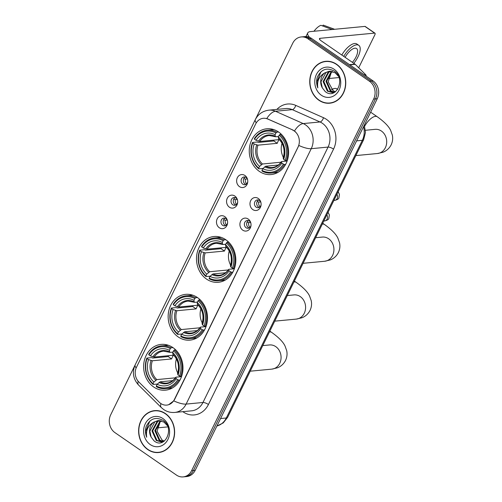 <?xml version="1.0" encoding="UTF-8"?>
<svg xmlns="http://www.w3.org/2000/svg" width="502" height="502" viewBox="0 0 502 502"><rect width="100%" height="100%" fill="white"/><g stroke="black" fill="none" stroke-linecap="round" stroke-linejoin="round"><path stroke-width="0.75" d="M225.8 239.73A22.992 19.647 -95.4 0 0 213.977 236.517A22.992 19.647 -95.4 0 0 196.878 254.163A22.992 19.647 -95.4 0 0 206.523 279.081A22.992 19.647 -95.4 0 0 218.345 282.293A22.992 19.647 -95.4 0 0 235.444 264.642A22.992 19.647 -95.4 0 0 225.8 239.73M197.462 297.567A22.992 19.647 -95.4 0 0 185.64 294.354A22.992 19.647 -95.4 0 0 168.54 311.999A22.992 19.647 -95.4 0 0 178.185 336.917A22.992 19.647 -95.4 0 0 190.007 340.13A22.992 19.647 -95.4 0 0 207.106 322.479A22.992 19.647 -95.4 0 0 197.462 297.567M172.952 347.61A22.992 19.647 -95.4 0 0 161.129 344.397A22.992 19.647 -95.4 0 0 144.024 362.042A22.992 19.647 -95.4 0 0 153.668 386.96A22.992 19.647 -95.4 0 0 165.491 390.173A22.992 19.647 -95.4 0 0 182.596 372.522A22.992 19.647 -95.4 0 0 172.952 347.61M278.572 132.001A22.992 19.647 -95.4 0 0 266.75 128.788A22.992 19.647 -95.4 0 0 249.651 146.433A22.992 19.647 -95.4 0 0 259.296 171.351A22.992 19.647 -95.4 0 0 271.118 174.564A22.992 19.647 -95.4 0 0 288.217 156.913A22.992 19.647 -95.4 0 0 278.572 132.001M239.467 186.625A6.507 5.56 84.6 0 1 237.339 177.708A6.507 5.56 84.6 0 1 244.926 175.487A6.507 5.56 84.6 0 1 247.561 179.49A6.507 5.56 84.6 0 1 247.762 181.586A6.507 5.56 84.6 0 1 239.467 186.625M247.612 179.722A3.903 3.338 -95.4 0 0 246.08 177.501A3.903 3.338 -95.4 0 0 244.072 176.955A3.903 3.338 -95.4 0 0 241.167 179.954A3.903 3.338 -95.4 0 0 242.805 184.184A3.903 3.338 -95.4 0 0 244.813 184.73A3.903 3.338 -95.4 0 0 247.768 181.341M229.395 207.188A6.507 5.56 84.6 0 1 227.268 198.271A6.507 5.56 84.6 0 1 234.848 196.056A6.507 5.56 84.6 0 1 237.484 200.053A6.507 5.56 84.6 0 1 237.684 202.149A6.507 5.56 84.6 0 1 229.395 207.188M237.534 200.285A3.903 3.338 -95.4 0 0 236.003 198.07A3.903 3.338 -95.4 0 0 233.995 197.524A3.903 3.338 -95.4 0 0 231.089 200.518A3.903 3.338 -95.4 0 0 232.727 204.747A3.903 3.338 -95.4 0 0 234.735 205.293A3.903 3.338 -95.4 0 0 237.691 201.911M219.318 227.757A6.507 5.56 84.6 0 1 217.19 218.834A6.507 5.56 84.6 0 1 224.777 216.619A6.507 5.56 84.6 0 1 227.406 220.616A6.507 5.56 84.6 0 1 227.607 222.712A6.507 5.56 84.6 0 1 219.318 227.757M227.462 220.855A3.903 3.338 -95.4 0 0 225.925 218.634A3.903 3.338 -95.4 0 0 223.917 218.088A3.903 3.338 -95.4 0 0 221.018 221.087A3.903 3.338 -95.4 0 0 222.656 225.316A3.903 3.338 -95.4 0 0 224.664 225.862A3.903 3.338 -95.4 0 0 227.613 222.474M252.82 209.598A6.507 5.56 84.6 0 1 250.693 200.681A6.507 5.56 84.6 0 1 258.273 198.459A6.507 5.56 84.6 0 1 260.908 202.463A6.507 5.56 84.6 0 1 261.109 204.559A6.507 5.56 84.6 0 1 252.82 209.598M260.958 202.695A3.903 3.338 -95.4 0 0 259.427 200.474A3.903 3.338 -95.4 0 0 257.419 199.928A3.903 3.338 -95.4 0 0 254.514 202.927A3.903 3.338 -95.4 0 0 256.152 207.157A3.903 3.338 -95.4 0 0 258.16 207.702A3.903 3.338 -95.4 0 0 261.115 204.314M242.742 230.161A6.507 5.56 84.6 0 1 240.615 221.244A6.507 5.56 84.6 0 1 248.195 219.029A6.507 5.56 84.6 0 1 250.831 223.026A6.507 5.56 84.6 0 1 251.031 225.122A6.507 5.56 84.6 0 1 242.742 230.161M250.881 223.258A3.903 3.338 -95.4 0 0 249.35 221.037A3.903 3.338 -95.4 0 0 247.342 220.497A3.903 3.338 -95.4 0 0 244.436 223.49A3.903 3.338 -95.4 0 0 246.074 227.72A3.903 3.338 -95.4 0 0 248.082 228.266A3.903 3.338 -95.4 0 0 251.038 224.883M245.911 184.391A3.903 3.338 84.6 0 1 245.045 183.97A3.903 3.338 84.6 0 1 243.344 180.4A3.903 3.338 84.6 0 1 245.214 177.074M235.833 204.96A3.903 3.338 84.6 0 1 234.974 204.534A3.903 3.338 84.6 0 1 233.267 200.969A3.903 3.338 84.6 0 1 235.137 197.644M225.762 225.523A3.903 3.338 84.6 0 1 224.896 225.103A3.903 3.338 84.6 0 1 223.195 221.533A3.903 3.338 84.6 0 1 225.065 218.207M259.258 207.364A3.903 3.338 84.6 0 1 258.398 206.943A3.903 3.338 84.6 0 1 256.691 203.373A3.903 3.338 84.6 0 1 258.561 200.047M249.187 227.933A3.903 3.338 84.6 0 1 248.321 227.506A3.903 3.338 84.6 0 1 246.614 223.942A3.903 3.338 84.6 0 1 248.484 220.616M292.641 130.087A11.715 10.009 84.6 0 1 294.235 130.984A11.715 10.009 84.6 0 1 298.062 147.036L174.395 399.473A11.715 10.009 84.6 0 1 166.764 405.101A11.715 10.009 84.6 0 1 159.303 402.265L138.891 382.047A11.715 10.009 84.6 0 1 136.5 367.188L255.681 123.919A11.715 10.009 84.6 0 1 263.305 118.29A11.715 10.009 84.6 0 1 267.735 119.03L292.967 130.056L295.653 131.97M336.572 64.256A21.04 17.978 -95.4 0 0 325.754 61.313A21.04 17.978 -95.4 0 0 310.104 77.465A21.04 17.978 -95.4 0 0 318.927 100.262A21.04 17.978 -95.4 0 0 329.745 103.205A21.04 17.978 -95.4 0 0 345.395 87.053A21.04 17.978 -95.4 0 0 336.572 64.256M326.651 61.257A21.04 17.978 -95.4 0 0 324.844 61.652M165.44 413.579A21.04 17.978 -95.4 0 0 154.616 410.642A21.04 17.978 -95.4 0 0 138.972 426.788A21.04 17.978 -95.4 0 0 147.795 449.591A21.04 17.978 -95.4 0 0 158.613 452.528A21.04 17.978 -95.4 0 0 174.263 436.382A21.04 17.978 -95.4 0 0 165.44 413.579M155.52 410.58A21.04 17.978 -95.4 0 0 153.712 410.975M256.29 122.827A15.185 4.606 26.1 0 1 255.298 119.633C258.16 114.136 262.697 110.98 268.903 110.158A17.35 14.828 84.6 0 1 275.466 111.256L303.214 123.574A17.35 14.828 84.6 0 1 305.574 124.904A17.35 14.828 84.6 0 1 311.246 148.686A15.185 4.606 -153.9 0 1 298.872 145.467L174.614 399.454L173.755 400.872L168.678 404.7M294.486 130.947L294.498 130.959A15.185 7.11 113.9 0 1 303.214 123.574L320.038 121.973L292.289 109.649A17.35 14.828 -95.4 0 0 285.726 108.551L268.903 110.158M301.219 36.941L304.808 36.602A13.014 11.119 -95.4 0 1 311.504 38.422L372.999 80.866A13.014 11.119 -95.4 0 1 377.253 98.706L195.209 470.305A13.014 11.119 -95.4 0 1 186.738 476.555L184.943 476.731A13.014 11.119 -95.4 0 0 193.414 470.474L375.458 98.875A13.014 11.119 -95.4 0 0 371.204 81.035L309.709 38.591A13.014 11.119 -95.4 0 0 303.013 36.771A13.014 11.119 -95.4 0 1 309.709 38.591L371.204 81.035A13.014 11.119 -95.4 0 1 375.458 98.875L193.414 470.474A13.014 11.119 -95.4 0 1 184.943 476.731L183.148 476.9A13.014 11.119 -95.4 0 0 191.62 470.65L373.664 99.051A13.014 11.119 -95.4 0 0 369.409 81.211L307.914 38.761A13.014 11.119 -95.4 0 0 301.219 36.941A13.014 11.119 -95.4 0 0 292.748 43.197L255.386 119.451M276.903 109.392A21.693 18.53 84.6 0 1 295.766 105.395A4.336 2.033 -66.1 0 1 292.289 109.649L275.466 111.256A15.185 7.11 113.9 0 0 266.782 118.554L292.967 130.056M135.088 365.01L110.704 414.796A13.014 11.119 -95.4 0 0 114.958 432.636L176.453 475.08A13.014 11.119 -95.4 0 0 183.148 476.9M157.659 452.371A21.04 17.978 -95.4 0 0 159.51 452.415M328.791 103.048A21.04 17.978 -95.4 0 0 330.642 103.092M329.726 102.985A20.82 17.79 -95.4 0 0 345.213 87.003A20.82 17.79 -95.4 0 0 336.478 64.438A20.82 17.79 -95.4 0 0 325.773 61.533A20.82 17.79 -95.4 0 0 310.286 77.515A20.82 17.79 -95.4 0 0 319.021 100.08A20.82 17.79 -95.4 0 0 329.726 102.985L331.521 102.816A20.82 17.79 -95.4 0 0 332.449 102.697M332.964 90.523A10.843 9.268 -95.4 0 0 333.077 90.598L328.189 81.845L331.408 72.144M334.075 92.406L330.222 90.868L325.961 81.349L330.981 72.024L332.073 71.435M334.42 92.286L330.931 90.806L326.67 81.28L331.696 71.955L332.443 71.529M335.148 91.985L332.663 92.682L327.373 91.144L323.112 81.619L328.132 72.294L330.617 71.209M333.021 92.644L328.082 91.075L323.821 81.55L328.841 72.225L330.975 71.24M322.265 87.768L325.202 91.565C336.114 100.582 346.223 78.582 334.345 71.146C326.927 67.149 321.236 69.182 317.283 77.239C316.241 80.853 316.423 84.424 317.841 87.938C316.8 81.136 319.121 76.122 324.8 72.89A10.843 9.268 -95.4 0 0 322.265 87.768L320.973 81.826L325.993 72.495L329.538 71.202M324.8 72.89L329.18 71.228L335.041 72.715L338.473 76.317M335.399 91.803L333.071 90.598A10.843 9.268 -95.4 0 0 335.443 91.766M334.112 69.263A15.185 12.97 -95.4 0 0 316.423 74.44A15.185 12.97 -95.4 0 0 321.387 95.254A15.185 12.97 -95.4 0 0 339.076 90.078A15.185 12.97 -95.4 0 0 334.112 69.263M328.503 61.3A20.82 17.79 -95.4 0 0 327.568 61.357L325.773 61.533M317.841 87.938L316.818 81.92L320.979 71.742M309.571 37.355A17.35 5.258 -153.9 0 1 307.764 32.906A17.35 5.258 -153.9 0 1 310.399 31.601L364.916 26.405A2.171 0.916 -55.4 0 1 365.236 26.474L374.95 33.176A2.171 0.916 124.6 0 0 374.63 33.107L320.113 38.309A4.336 1.318 26.1 0 0 319.454 38.629A4.336 1.318 26.1 0 0 321.104 40.756L354.952 64.112A2.171 1.851 84.6 0 1 355.215 64.338L365.55 74.572A2.171 1.851 84.6 0 1 366.228 76.191M358.704 67.789L374.837 34.851A2.171 0.916 124.6 0 0 374.95 33.176M338.969 77.559L328.314 78.576M352.391 62.348A10.843 4.574 124.6 0 0 356.018 56.933A10.843 4.574 124.6 0 0 356.564 48.543A10.843 4.574 124.6 0 0 345.138 57.341M353.784 63.308A14.746 6.225 124.6 0 0 358.033 56.739A14.746 6.225 124.6 0 0 358.786 45.331A14.746 6.225 124.6 0 0 343.744 56.381M313.982 31.262A11.276 4.756 124.6 0 1 320.91 25.313L332.129 29.53M331.91 29.38A14.313 6.037 124.6 0 0 331.257 29.612M358.786 45.331L356.84 43.988A14.746 6.225 124.6 0 0 341.799 55.038M323.15 25.1A11.276 4.756 124.6 0 1 323.332 25.156L334.633 29.292A14.313 6.037 124.6 0 0 334.156 29.166L323.15 25.1L322.723 25.985M158.594 452.315A20.82 17.79 -95.4 0 0 174.081 436.332A20.82 17.79 -95.4 0 0 165.346 413.767A20.82 17.79 -95.4 0 0 154.641 410.856A20.82 17.79 -95.4 0 0 139.154 426.838A20.82 17.79 -95.4 0 0 147.889 449.403A20.82 17.79 -95.4 0 0 158.594 452.315L160.389 452.139A20.82 17.79 -95.4 0 0 161.318 452.026M161.832 439.846A10.843 9.268 -95.4 0 0 161.939 439.921L157.057 431.168L160.276 421.467M162.943 441.729L159.09 440.198L154.829 430.672L159.849 421.347L160.941 420.758M163.288 441.616L159.799 440.128L155.538 430.603L160.558 421.278L161.311 420.858M164.016 441.308L161.531 442.011L156.235 440.467L151.98 430.942L157 421.617L159.479 420.538M161.882 441.967L156.95 440.398L152.69 430.879L157.71 421.548L159.843 420.569M151.127 437.091L154.07 440.888C164.982 449.905 175.091 427.905 163.213 420.469C155.789 416.478 150.104 418.505 146.151 426.562C145.109 430.183 145.291 433.747 146.709 437.261C145.668 430.465 147.99 425.445 153.668 422.213A10.843 9.268 -95.4 0 0 151.127 437.091L149.841 431.149L154.861 421.824L158.4 420.525M153.668 422.213L158.048 420.557L163.909 422.044L167.342 425.64M164.261 441.132L161.939 439.921A10.843 9.268 -95.4 0 0 164.311 441.095M162.981 418.593A15.185 12.97 -95.4 0 0 145.285 423.763A15.185 12.97 -95.4 0 0 150.255 444.577A15.185 12.97 -95.4 0 0 167.944 439.401A15.185 12.97 -95.4 0 0 162.981 418.593M157.371 410.623A20.82 17.79 -95.4 0 0 156.436 410.686L154.641 410.856M146.709 437.261L145.687 431.249L149.847 421.065M282.036 143.308A16.051 13.717 -95.4 0 0 283.385 157.415M285.544 160.533A16.051 13.717 -95.4 0 0 286.102 161.129M263.01 168.434L258.794 168.835L258.706 168.132A20.651 17.645 -95.4 0 1 252.707 142.957L254.2 143.986A18.656 15.938 -95.4 0 0 259.553 166.413L262.458 163.997L281.02 162.221M275.924 132.986L276.74 132.195A21.517 18.386 -95.4 0 0 267.34 130.213A21.517 18.386 -95.4 0 0 254.319 138.753L254.52 139.242A20.651 17.645 -95.4 0 1 275.924 132.986L275.083 134.705A18.656 15.938 -95.4 0 0 256.02 140.278L259.791 141.457L279.068 139.619A16.051 13.717 -95.4 0 0 277.248 143.327L257.972 145.166L254.2 143.986M278.528 136.513L275.793 136.776L275.272 136.299L275.083 134.705M252.707 142.957L252.5 142.461L257.3 142.003L258.348 142.442L273.828 140.968A20.607 17.608 84.6 0 1 274.18 140.083M271.425 173.052A21.517 18.386 -95.4 0 0 284.446 164.512L283.348 164.104A20.651 17.645 -95.4 0 1 261.944 170.366L262.031 171.069A21.517 18.386 -95.4 0 0 271.425 173.052L276.232 172.594A21.517 18.386 -95.4 0 0 278.114 172.299M274.054 129.692A21.517 18.386 -95.4 0 0 272.14 129.754L267.34 130.213M285.632 164.399L284.446 164.512M252.5 142.461A21.517 18.386 -95.4 0 0 258.794 168.835M276.74 132.195L278.604 132.02M261.944 170.366L262.784 168.647A18.656 15.938 -95.4 0 0 281.848 163.075L283.348 164.104M259.553 166.413L258.706 168.132M256.02 140.278L254.52 139.242M281.848 163.075L281.39 161.951L281.704 161.55L287.138 161.029M278.328 165.02L265.696 166.231L262.784 168.647M264.636 166.852A16.685 14.257 -95.4 0 0 281.39 161.951L281.704 161.55M275.793 136.776L275.272 136.299A16.685 14.257 -95.4 0 0 258.517 141.2M281.352 134.298L279.978 134.429L279.162 135.22A20.651 17.645 -95.4 0 1 285.167 160.395L286.265 160.797A21.517 18.386 -95.4 0 0 279.978 134.429M286.265 160.797L287.251 160.709M285.167 160.395L283.668 159.36A18.656 15.938 -95.4 0 0 278.321 136.939L279.162 135.22M283.523 157.835L283.21 158.243L283.668 159.36M278.321 136.939L278.51 138.539L279.03 139.01M273.828 140.968L277.248 143.327M337.658 89.419L336.786 88.823A12.148 5.127 124.6 0 0 334.031 88.616A12.148 5.127 124.6 0 0 331.847 89.651M229.263 251.038A16.051 13.717 -95.4 0 0 230.606 265.144M232.771 268.263A16.051 13.717 -95.4 0 0 233.323 268.859M210.231 276.163L206.015 276.564L205.933 275.862A20.651 17.645 -95.4 0 1 199.928 250.686L201.427 251.722A18.656 15.938 -95.4 0 0 206.774 274.142L209.685 271.726L228.241 269.957M223.152 240.715L223.961 239.925A21.517 18.386 -95.4 0 0 214.567 237.942A21.517 18.386 -95.4 0 0 201.547 246.482L201.748 246.971A20.651 17.645 -95.4 0 1 223.152 240.715L222.311 242.435A18.656 15.938 -95.4 0 0 203.247 248.007L207.012 249.187L226.289 247.348A16.051 13.717 -95.4 0 0 224.469 251.056L205.192 252.895L201.427 251.722M225.749 244.242L223.02 244.505L222.493 244.035L222.311 242.435M199.928 250.686L199.727 250.191L204.527 249.732L205.569 250.172L221.049 248.697A20.607 17.608 84.6 0 1 221.401 247.812M218.652 280.781A21.517 18.386 -95.4 0 0 231.673 272.241L230.575 271.833A20.651 17.645 -95.4 0 1 209.171 278.095L209.252 278.798A21.517 18.386 -95.4 0 0 218.652 280.781L223.453 280.323A21.517 18.386 -95.4 0 0 225.342 280.028M221.275 237.421A21.517 18.386 -95.4 0 0 219.368 237.484L214.567 237.942M232.859 272.128L231.673 272.241M199.727 250.191A21.517 18.386 -95.4 0 0 206.015 276.564M223.961 239.925L225.825 239.749M209.171 278.095L210.012 276.376A18.656 15.938 -95.4 0 0 229.075 270.804L230.575 271.833M206.774 274.142L205.933 275.862M203.247 248.007L201.748 246.971M229.075 270.804L228.611 269.687L228.925 269.279L234.359 268.758M225.555 272.755L212.923 273.96L210.012 276.376M211.857 274.581A16.685 14.257 -95.4 0 0 228.611 269.687L228.925 269.279M223.02 244.505L222.493 244.035A16.685 14.257 -95.4 0 0 205.738 248.929M228.573 242.027L227.199 242.159L226.389 242.949A20.651 17.645 -95.4 0 1 232.388 268.124L233.493 268.532A21.517 18.386 -95.4 0 0 227.199 242.159M233.493 268.532L234.472 268.438M232.388 268.124L230.895 267.089A18.656 15.938 -95.4 0 0 225.542 244.669L226.389 242.949M230.744 265.564L230.431 265.972L230.895 267.089M225.542 244.669L225.731 246.269L226.258 246.739M221.049 248.697L224.469 251.056M200.925 308.874A16.051 13.717 -95.4 0 0 202.275 322.981M204.433 326.099A16.051 13.717 -95.4 0 0 204.992 326.695M181.9 333.999L177.683 334.401L177.595 333.698A20.651 17.645 -95.4 0 1 171.596 308.523L173.09 309.558A18.656 15.938 -95.4 0 0 178.442 331.979L181.347 329.563L199.909 327.793M194.814 298.552L195.629 297.761A21.517 18.386 -95.4 0 0 186.229 295.778A21.517 18.386 -95.4 0 0 173.209 304.319L173.41 304.808A20.651 17.645 -95.4 0 1 194.814 298.552L193.973 300.271A18.656 15.938 -95.4 0 0 174.909 305.843L178.681 307.023L197.957 305.185A16.051 13.717 -95.4 0 0 196.138 308.893L176.861 310.738L173.09 309.558M197.418 302.085L194.682 302.342L194.161 301.871L193.973 300.271M171.596 308.523L171.389 308.033L176.189 307.575L177.237 308.008L192.712 306.534A20.607 17.608 84.6 0 1 193.069 305.649M190.314 338.618A21.517 18.386 -95.4 0 0 203.335 330.078L202.237 329.676A20.651 17.645 -95.4 0 1 180.833 335.932L180.921 336.635A21.517 18.386 -95.4 0 0 190.314 338.618L195.121 338.16A21.517 18.386 -95.4 0 0 197.004 337.865M192.944 295.258A21.517 18.386 -95.4 0 0 191.03 295.32L186.229 295.778M204.521 329.965L203.335 330.078M171.389 308.033A21.517 18.386 -95.4 0 0 177.683 334.401M195.629 297.761L197.493 297.586M180.833 335.932L181.674 334.213A18.656 15.938 -95.4 0 0 200.737 328.641L202.237 329.676M178.442 331.979L177.595 333.698M174.909 305.843L173.41 304.808M200.737 328.641L200.279 327.524L200.593 327.116L206.027 326.595M197.217 330.592L184.585 331.797L181.674 334.213M183.525 332.418A16.685 14.257 -95.4 0 0 200.279 327.524L200.593 327.116M194.682 302.342L194.161 301.871A16.685 14.257 -95.4 0 0 177.407 306.766M200.242 299.863L198.867 299.995L198.052 300.786A20.651 17.645 -95.4 0 1 204.057 325.961L205.155 326.369A21.517 18.386 -95.4 0 0 198.867 299.995M205.155 326.369L206.14 326.275M204.057 325.961L202.557 324.926A18.656 15.938 -95.4 0 0 197.211 302.505L198.052 300.786M202.413 323.401L202.099 323.809L202.557 324.926M197.211 302.505L197.399 304.105L197.92 304.576M192.712 306.534L196.138 308.893M176.409 358.917A16.051 13.717 -95.4 0 0 177.758 373.024M179.923 376.142A16.051 13.717 -95.4 0 0 180.475 376.738M157.383 384.043L153.166 384.444L153.085 383.741A20.651 17.645 -95.4 0 1 147.08 358.566L148.579 359.595A18.656 15.938 -95.4 0 0 153.926 382.022L156.837 379.6L175.393 377.83M170.303 348.595L171.113 347.804A21.517 18.386 -95.4 0 0 161.713 345.822A21.517 18.386 -95.4 0 0 148.692 354.362L148.899 354.851A20.651 17.645 -95.4 0 1 170.303 348.595L169.456 350.314A18.656 15.938 -95.4 0 0 150.393 355.887L154.164 357.066L173.441 355.228A16.051 13.717 -95.4 0 0 171.621 358.936L152.344 360.775L148.579 359.595M172.901 352.122L170.172 352.385L169.645 351.908L169.456 350.314M147.08 358.566L146.879 358.07L151.679 357.612L152.721 358.051L168.201 356.577A20.607 17.608 84.6 0 1 168.553 355.692M165.804 388.661A21.517 18.386 -95.4 0 0 178.825 380.121L177.721 379.713A20.651 17.645 -95.4 0 1 156.323 385.975L156.404 386.678A21.517 18.386 -95.4 0 0 165.804 388.661L170.605 388.203A21.517 18.386 -95.4 0 0 172.493 387.902M168.427 345.301A21.517 18.386 -95.4 0 0 166.513 345.363L161.713 345.822M180.011 380.008L178.825 380.121M146.879 358.07A21.517 18.386 -95.4 0 0 153.166 384.444M171.113 347.804L172.977 347.629M156.323 385.975L157.164 384.256A18.656 15.938 -95.4 0 0 176.227 378.684L177.721 379.713M153.926 382.022L153.085 383.741M150.393 355.887L148.899 354.851M176.227 378.684L175.763 377.56L176.077 377.159L181.511 376.638M172.707 380.629L160.069 381.84L157.164 384.256M159.008 382.461A16.685 14.257 -95.4 0 0 175.763 377.56L176.077 377.159M170.172 352.385L169.645 351.908A16.685 14.257 -95.4 0 0 152.89 356.809M175.725 349.907L174.351 350.038L173.535 350.829A20.651 17.645 -95.4 0 1 179.54 376.004L180.638 376.406A21.517 18.386 -95.4 0 0 174.351 350.038M180.638 376.406L181.624 376.318M179.54 376.004L178.041 374.969A18.656 15.938 -95.4 0 0 172.694 352.548L173.535 350.829M177.896 373.444L177.582 373.852L178.041 374.969M172.694 352.548L172.883 354.148L173.403 354.619M168.201 356.577L171.621 358.936M260.657 201.911L258.756 202.093L257.162 201.497M258.756 202.093A4.769 4.079 -95.4 0 0 260.005 206.805M250.58 222.48L248.678 222.662L247.091 222.066M248.678 222.662A4.769 4.079 -95.4 0 0 249.933 227.375M247.31 178.938L245.403 179.12L243.815 178.524M245.403 179.12A4.769 4.079 -95.4 0 0 246.658 183.832M237.233 199.507L235.331 199.689L233.744 199.093M235.331 199.689A4.769 4.079 -95.4 0 0 236.586 204.402M227.155 220.071L225.254 220.252L223.666 219.656M225.254 220.252A4.769 4.079 -95.4 0 0 226.509 224.965M167.831 426.882L157.182 427.899M267.735 119.03L268.062 118.999M208.43 404.505A4.336 1.318 26.1 0 0 202.952 402.485L328.07 147.08A17.35 14.828 -95.4 0 0 322.397 123.297A17.35 14.828 -95.4 0 0 320.038 121.973A4.336 2.033 -66.1 0 0 323.514 117.713A21.693 18.53 84.6 0 1 333.554 149.1L208.43 404.505A21.693 18.53 84.6 0 1 183.155 411.897A21.693 18.53 84.6 0 1 182.822 411.665M191.651 410.824A17.35 14.828 -95.4 0 0 202.952 402.485L186.123 404.091A17.35 14.828 84.6 0 1 174.828 412.431L191.651 410.824M173.755 400.872A15.185 4.606 26.1 0 0 186.123 404.091L311.246 148.686L328.07 147.08A4.336 1.318 26.1 0 1 333.554 149.1M136.142 367.991A15.185 4.606 -153.9 0 1 135.176 364.828L255.298 119.633M138.15 381.238A15.185 5.509 134.7 0 0 138.571 385.047C133.13 379.016 132.001 372.277 135.176 364.828M160.941 403.595A15.185 5.509 134.7 0 0 161.318 407.58L138.571 385.047M295.766 105.395L323.514 117.713M191.62 470.65L195.209 470.305M373.664 99.051L377.253 98.706M369.409 81.211L372.999 80.866M307.914 38.761L311.504 38.422M216.914 426.003A17.35 14.828 -95.4 0 0 226.302 417.997L362.331 140.315A17.35 14.828 -95.4 0 0 363.555 126.68M356.602 140.867L362.331 140.315A8.678 2.629 26.1 0 0 363.649 139.669L227.619 417.344L223.208 422.941L216.902 426.029M227.619 417.344A8.678 2.629 26.1 0 1 226.302 417.997L220.573 418.542M319.598 39.351L320.113 38.309M349.486 64.632L354.952 64.112M374.63 33.107L364.916 26.405M355.215 64.338L349.8 64.852M364.082 74.71L365.55 74.572M365.437 130.269L375.157 129.34A12.148 10.379 84.6 0 1 381.401 131.035A12.148 10.379 84.6 0 1 385.373 147.688A12.148 10.379 84.6 0 1 377.46 153.524L355.855 155.582M364.678 126.171A12.148 5.127 -55.4 0 1 377.247 116.746L370.652 112.191M257.972 145.166A16.051 13.717 -95.4 0 0 262.458 163.997M275.523 136.732L269.223 135.521A16.051 13.717 -95.4 0 0 259.791 141.457M256.698 144.915A16.685 14.257 -95.4 0 0 261.398 164.618M265.696 166.231A16.051 13.717 -95.4 0 0 272.272 167.48C275.918 167.11 278.961 165.177 281.39 161.688M283.21 158.243A16.685 14.257 -95.4 0 0 278.51 138.539M315.62 237.716L322.378 237.069A12.148 10.379 84.6 0 1 328.622 238.764A12.148 10.379 84.6 0 1 332.594 255.418A12.148 10.379 84.6 0 1 324.687 261.253L303.076 263.312M322.271 224.137A12.148 5.127 -55.4 0 1 324.468 224.476L322.704 223.258M205.192 252.895A16.051 13.717 -95.4 0 0 209.685 271.726M222.744 244.461L216.444 243.257A16.051 13.717 -95.4 0 0 207.012 249.187M203.925 252.644A16.685 14.257 -95.4 0 0 208.625 272.348M212.923 273.96A16.051 13.717 -95.4 0 0 219.493 275.209C223.145 274.839 226.182 272.906 228.611 269.417M230.431 265.972A16.685 14.257 -95.4 0 0 225.731 246.269M287.282 295.552L294.046 294.906A12.148 10.379 84.6 0 1 300.29 296.607A12.148 10.379 84.6 0 1 304.262 313.254A12.148 10.379 84.6 0 1 296.349 319.09L274.745 321.148M293.94 281.973A12.148 5.127 -55.4 0 1 296.136 282.312L294.367 281.095M176.861 310.738A16.051 13.717 -95.4 0 0 181.347 329.563M194.412 302.298L188.112 301.093A16.051 13.717 -95.4 0 0 178.681 307.023M175.587 310.481A16.685 14.257 -95.4 0 0 180.287 330.184M184.585 331.797A16.051 13.717 -95.4 0 0 191.162 333.046C194.807 332.675 197.851 330.743 200.279 327.254M202.099 323.809A16.685 14.257 -95.4 0 0 197.399 304.105M262.766 345.596L269.53 344.949A12.148 10.379 84.6 0 1 275.774 346.644A12.148 10.379 84.6 0 1 279.746 363.297A12.148 10.379 84.6 0 1 271.833 369.133L250.228 371.191M269.423 332.01A12.148 5.127 -55.4 0 1 271.62 332.355L269.85 331.132M152.344 360.775A16.051 13.717 -95.4 0 0 156.837 379.6M169.896 352.341L163.596 351.13A16.051 13.717 -95.4 0 0 154.164 357.066M151.071 360.524A16.685 14.257 -95.4 0 0 155.771 380.227M160.069 381.84A16.051 13.717 -95.4 0 0 166.645 383.089C170.291 382.719 173.334 380.786 175.763 377.297M177.582 373.852A16.685 14.257 -95.4 0 0 172.883 354.148M336.905 194.255A3.903 3.338 84.6 0 1 337.049 198.736A3.903 3.338 84.6 0 1 334.614 200.405L333.861 200.48M326.833 214.825A3.903 3.338 84.6 0 1 326.978 219.305A3.903 3.338 84.6 0 1 324.543 220.974L323.784 221.043M161.318 407.58L163.646 409.506C167.015 411.797 170.743 412.769 174.828 412.431M364.32 125.117L365.469 132.484L363.649 139.669M305.975 36.564L307.764 32.906M377.46 153.524L383.108 152.188C386.647 150.776 389.339 148.322 391.171 144.821C392.652 141.627 393.035 138.357 392.313 135.013L390.688 130.482C388.849 126.416 384.369 121.835 377.247 116.746M278.673 138.903C283.774 144.143 285.28 150.512 283.184 158.023M331.54 89.356L334.031 88.616M324.687 261.253L330.329 259.917C333.874 258.505 336.56 256.051 338.392 252.55C339.879 249.356 340.262 246.087 339.534 242.748L337.909 238.212C336.07 234.145 331.59 229.565 324.468 224.476M225.894 246.639C231.002 251.872 232.508 258.248 230.412 265.753M296.349 319.09L301.997 317.753C305.536 316.342 308.228 313.888 310.06 310.387C311.541 307.193 311.924 303.923 311.202 300.585L309.577 296.048C307.739 291.982 303.258 287.401 296.136 282.312M197.562 304.476C202.664 309.709 204.17 316.084 202.074 323.589M271.833 369.133L277.48 367.797C281.026 366.385 283.712 363.931 285.544 360.43C287.031 357.236 287.414 353.966 286.686 350.622L285.061 346.091C283.222 342.025 278.742 337.444 271.62 332.355M173.046 354.512C178.154 359.752 179.66 366.121 177.557 373.632M338.147 191.733L339.427 194.368L338.925 197.863C338.624 198.943 337.187 199.79 334.614 200.405M328.07 212.296L329.356 214.931L328.848 218.426C328.546 219.506 327.116 220.353 324.543 220.974"/></g></svg>
